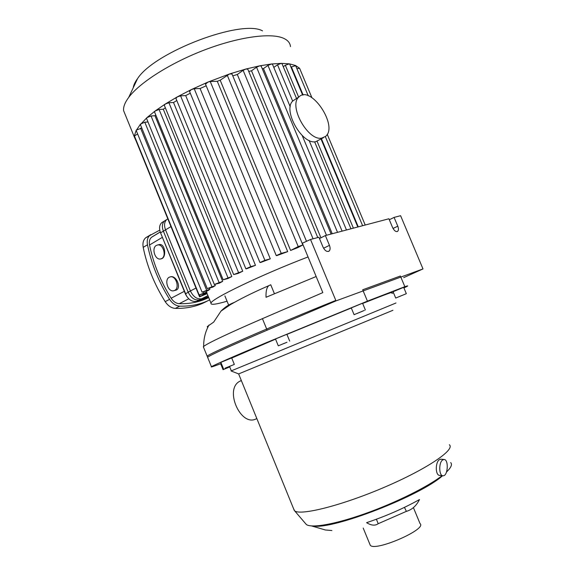 <?xml version="1.0" encoding="UTF-8"?>
<svg xmlns="http://www.w3.org/2000/svg" width="575" height="575" viewBox="0 0 575 575"><rect width="100%" height="100%" fill="white"/><g stroke="black" fill="none" stroke-linecap="round" stroke-linejoin="round"><path stroke-width="0.86" d="M398.949 296.75L404.024 294.637L398.942 296.714M357.068 313.468L362.717 311.132L357.061 313.44M283.748 343.627L286.99 342.247L283.727 343.577M231.107 365.765L225.882 367.899L231.092 365.736M221.26 363.364L220.627 363.666L223.071 369.668L229.727 366.915M406.23 293.732L395.715 298.058L406.23 293.732M393.063 291.726L403.672 287.335L406.331 293.674M364.377 310.399L354.085 314.676L364.377 310.399M351.26 307.898L362.559 303.226L365.384 310.011M284.445 343.253L278.3 345.834L284.445 343.253M275.482 338.97L286.875 334.283L289.692 341.14M225.105 368.18L234.334 364.421L225.105 368.18M220.857 362.365L231.682 357.916L234.327 364.413M223.086 369.66L229.72 366.893M404.85 286.688L367.439 301.142L362.703 289.778L400.372 276.014L404.85 286.688C407.495 285.789 408.308 285.646 407.294 286.249L403.93 287.953M207.338 356.629L207.158 356.191C207.949 354.049 275.08 324.753 335.814 300.423M406.151 511.455L378.142 523.739C375.123 525.895 371.27 525.536 366.591 522.675C385.969 516.149 403.6 508.444 419.491 499.553C416.408 505.756 412.038 509.702 406.388 511.383L404.462 507.38M378.213 523.681L376.388 519.247M311.621 525.945L325.371 529.985L331.883 530.531M442.649 459.964L443.957 459.49C448.917 459.109 448.004 476.179 443.073 475.769C438.919 476.158 438.552 462.487 442.649 459.964M442.714 475.726L439.846 475.403C435.189 475.726 435.182 462.135 439.465 459.641L441.09 459.202M241.327 380.513L239.703 381.297C223.905 389.39 240.939 427.577 256.414 418.729M305.325 523.322L306.346 524.515C311.434 528.396 335.168 524.328 365.506 513.504C395.816 502.708 427.829 486.766 442.139 475.662M446.552 471.946C451.088 467.604 452.467 464.485 450.692 462.588M293.487 508.508L294.637 510.852C300.581 515.847 341.952 505.497 384.596 487.169C427.304 468.891 455.594 449.485 449.341 444.748M395.981 302.996L231.049 370.961L238.639 373.923L392.933 310.284M231.732 358.038L275.554 339.149M286.918 334.391L351.303 307.992M362.652 303.456C384.179 294.925 393.853 291.345 391.676 292.718M393.465 292.689L391.942 293.358M220.685 363.767C213.39 366.505 210.306 367.49 211.435 366.713C214.806 364.701 233.055 356.708 266.175 342.729L367.439 301.142M313.727 526.01C333.299 529.589 420.418 495.779 442.599 475.712M446.495 472.104L447.185 471.335M369.826 544.187L370.243 545.201C374.67 552.108 427.649 529.093 420.045 523.617L413.403 507.61M316.157 276.518L266.031 297.282C265.801 291.324 266.721 287.457 268.784 285.667L270.746 284.762L274.412 293.674M319.463 238.546L325.371 235.556L329.446 245.345C330.431 248.005 330.309 249.931 329.065 251.124C326.916 252.094 324.904 250.765 323.042 247.142L318.931 237.259L310.522 239.48L302.357 243.211L322.827 292.61L262.423 318.658C227.686 333.737 208.1 342.988 203.665 346.416L203.572 347.343M234.154 302.472C229.152 304.34 224.76 307.23 220.972 311.14L213.684 322.093L207.266 326.593L207.762 327.441M207.647 327.678L207.381 326.88L208.667 325.658M207.755 357.657L207.589 357.24C210.967 354.71 230.819 345.683 267.145 330.165L336.008 300.89L422.999 268.928L400.588 215.69L394.091 217.408L397.785 226.183C398.705 228.634 398.655 230.352 397.62 231.351C395.902 232.056 394.234 230.812 392.624 227.628L388.908 218.773L325.371 235.556M336.008 300.89L310.522 239.48M389.318 219.751L394.091 217.408M422.999 268.928L403.686 277.646M167.85 218.903L164.522 220.937C162.136 223.287 161.755 226.694 163.372 231.15L188.154 292.129C191.072 298.03 194.839 300.617 199.467 299.877L208.553 297.124M227.053 301.214C215.783 304.498 210.436 305.138 210.996 303.126C211.068 299.007 261.359 274.735 308.049 256.946M332.235 233.745L263.458 68.59L267.957 65.421L271.515 63.983L272.5 64.292L290.253 106.857M262.286 68.763L263.458 68.59M320.943 237.798L251.512 70.79L256.551 67.21L259.785 65.816L261.172 66.082L331.114 234.039M248.738 71.429L251.512 70.79M306.497 241.32L237.31 74.491L243.117 70.33L245.942 69.022L247.803 69.194L317.767 237.568M232.767 75.878L237.31 74.491M290.598 250.456L298.224 246.582L302.845 244.957L298.001 247.552L290.598 250.456L220.189 80.205L229.547 73.959L231.984 73.981L302.817 244.9M205.519 84.18L207.906 82.103L210.249 81.506L217.285 81.298L220.189 80.205M217.285 81.298L287.694 251.62L276.949 255.566L276.259 255.609L205.455 84.015M189.534 91.375L191.36 89.571L194.221 88.737L200.078 88.514L206.195 85.804M200.078 88.514L270.286 258.836L260.683 262.473L259.957 262.531L189.463 91.209M175.928 98.426L177.28 96.888L180.572 95.831L185.689 95.594L190.289 93.215M185.689 95.594L255.472 265.327L246.625 268.755L245.87 268.827L175.864 98.267M164.321 105.304L165.277 104.032L168.921 102.753L173.521 102.508L176.798 100.546M173.521 102.508L242.729 271.213L238.05 273.463L233.651 274.562L164.263 105.153M154.553 111.988L155.164 110.968L159.095 109.48L163.3 109.228L165.341 107.798M163.3 109.228L231.811 276.553L227.858 278.58L223.158 279.781L231.811 276.553M146.553 118.436L146.898 117.652L151.038 115.985L154.948 115.719L155.789 115.007M154.948 115.719L222.662 281.34L219.427 283.144L214.338 284.474L222.662 281.34M214.849 284.46L215.302 285.567L212.851 287.119L207.252 288.614L215.302 285.567M209.487 288.097L209.925 289.16L208.373 290.425L202.062 292.143L209.925 289.16M206.511 290.972L206.921 291.992L206.583 292.869L199.137 294.946L206.921 291.992M206.518 292.891L199.561 296.822L207.137 293.652M290.943 67.074L295.651 65.694L308.243 95.788M296.908 68.698L299.597 68.267L311.88 97.628M283.252 66.693L285.322 65.255L289.326 63.847L289.714 64.141L302.651 95.083M357.787 226.996L355.645 227.563M273.793 67.397L277.524 64.795L281.333 63.358L281.987 63.674L296.535 98.505M347.422 229.734L350.434 228.936M140.386 124.617L146.898 117.652L155.164 110.968L165.277 104.032L177.28 96.888L191.36 89.571L207.906 82.103L229.547 73.959L245.942 69.022L259.785 65.816L271.515 63.983L281.333 63.358L289.326 63.847L295.464 65.464L299.597 68.267L301.336 72.436M287.694 251.62L281.225 253.381L276.259 255.609M255.472 265.327L250.75 266.649L245.87 268.827M270.286 258.836L264.888 260.331L259.957 262.531M242.729 271.213L233.651 274.562M134.435 136.009L137.612 133.925M136.218 130.496L140.53 124.063L144.807 122.216L148.005 121.979M136.289 141.371L134.406 137.188L134.385 135.844L136.225 130.151L141.788 128.053M339.825 231.739L342.075 231.143M136.297 141.385L136.419 140.882M125.336 114.914L123.625 110.709C123.165 107.022 124.861 102.58 128.721 97.383C139.682 82.599 170.631 62.855 204.686 49.888C238.747 36.886 270.545 32.624 283.281 38.158C287.759 40.106 290.159 42.924 290.468 46.604M133.235 87.788C133.616 85.064 135.053 82.009 137.554 78.61C154.553 51.98 241.816 18.925 262.545 30.892M208.761 297.642L196.557 301.35C191.928 302.091 188.162 299.518 185.258 293.631L160.562 232.846C158.952 228.397 159.34 224.998 161.726 222.654L163.056 221.835M161.726 222.654L166.685 219.614C164.306 221.964 163.925 225.371 165.542 229.842L160.562 232.846L186.652 296.29M165.542 229.842L190.397 290.957L185.366 293.911M196.557 301.35L201.717 298.741C197.088 299.474 193.315 296.88 190.397 290.957M201.717 298.741L208.387 296.729M161.704 258.57L160.447 259.002C154.97 260.137 151.318 247.983 156.364 245.41L157.708 244.95C163.192 243.85 166.779 256.105 161.704 258.57M158.908 244.677L159.483 244.555C165.19 243.491 166.93 258.132 160.957 258.894M174.627 290.425L173.564 290.792C167.965 292.107 164.033 279.68 169.273 277.222L170.423 276.827C176.029 275.554 179.903 288.075 174.627 290.425M170.25 276.855L170.775 276.733C177.071 275.468 181.916 289.512 175.325 290.296L174.29 290.583M207.28 301.02C198.052 306.173 187.4 308.631 175.317 308.401C171.4 308.121 168.022 305.864 165.183 301.638C154.38 284.373 147.056 266.275 143.204 247.358C142.471 243.132 143.304 239.94 145.698 237.77L159.757 230.122M209.674 299.884C200.905 304.319 190.929 306.403 179.738 306.152C175.821 305.857 172.435 303.586 169.582 299.338C158.75 281.98 151.383 263.796 147.487 244.799C146.74 240.558 147.567 237.353 149.96 235.189L150.729 234.636M153.158 236.232L151.534 237.281C149.608 239.02 148.939 241.586 149.543 244.986C153.353 263.537 160.547 281.283 171.12 298.231C173.398 301.623 176.101 303.442 179.228 303.686C190.016 303.959 199.669 302.004 208.179 297.821M295.212 99.367L293.077 100.762C282.16 109.329 301.81 144.778 315.661 141.723L323.373 137.727M321.662 138.129L325.565 136.412C338.625 126.234 310.852 84.532 298.971 96.916C288.118 105.448 307.855 141.119 321.662 138.129M329.446 245.345L323.581 248.242M397.785 226.183L393.027 228.469M262.423 318.658L267.145 330.165M199.467 299.877L207.927 295.607M195.996 288.053L188.154 292.129M163.372 231.15L170.969 226.579M291.338 66.801L303.14 95.019M321.475 138.862L358.275 226.866M285.322 65.255L298.641 97.132M317.141 141.4L353.395 228.153M277.524 64.795L292.697 101.15M309.084 140.415L346.473 229.986M210.249 81.506L281.225 253.381M180.572 95.831L250.75 266.649M194.221 88.737L264.888 260.331M168.921 102.753L238.474 272.413M159.095 109.48L227.916 277.668M203.183 291.949L203.6 292.977M144.807 122.216L211.866 286.566M140.573 128.146L206.605 290.138M151.038 115.985L219.025 282.39M227.218 75.117L298.224 246.582M256.551 67.21L326.478 235.261M243.117 70.33L313.066 238.805M267.957 65.421L337.532 232.343M199.69 294.91L200.28 296.362M147.487 244.799L143.204 247.358M169.582 299.338L165.183 301.638M179.738 306.152L175.317 308.401M149.543 244.986L162.38 237.338M160.238 231.969L152.116 236.857M184.316 291.331L171.12 298.231M179.228 303.686L188.758 298.806M393.056 291.712L395.715 298.058M351.253 307.877L354.085 314.676M275.475 338.955L278.3 345.834M220.85 362.351L223.502 368.87M443.957 459.49L440.745 459.166M239.703 381.297L241.371 380.628M306.346 524.515L294.637 510.852M294.35 510.629L238.639 373.923M231.322 370.825L229.54 366.44M211.435 366.713L207.158 356.191M370.243 545.201L363.199 528.058M224.882 295.902L228.85 305.605M203.665 346.416C203.586 338.675 205.368 331.545 209.02 325.012M268.784 285.667L264.004 287.795C251.031 293.552 239.847 299.165 230.453 304.628L220.972 311.14M328.375 251.469L329.065 251.124M397.62 231.351L397.138 231.581M203.32 346.732L207.589 357.24M210.996 303.126L206.662 292.495M362.624 225.716L325.328 136.613M365.218 225.033L327.232 134.291M357.779 226.917L321.066 139.107M314.618 141.788L350.858 228.548M154.488 111.837L223.158 279.781M134.392 135.887L199.137 294.946M140.336 124.487L207.252 288.614M136.167 130.374L202.062 292.143M146.496 118.299L214.338 284.474M302.206 135.52L342.067 231.071M199.561 296.822L136.239 141.256M134.406 137.188L123.625 110.709M137.554 78.61L128.721 97.383M159.483 244.548L157.708 244.95M149.96 235.189L145.698 237.77M160.252 232.027L151.534 237.281M293.077 100.762L298.971 96.916"/></g></svg>
